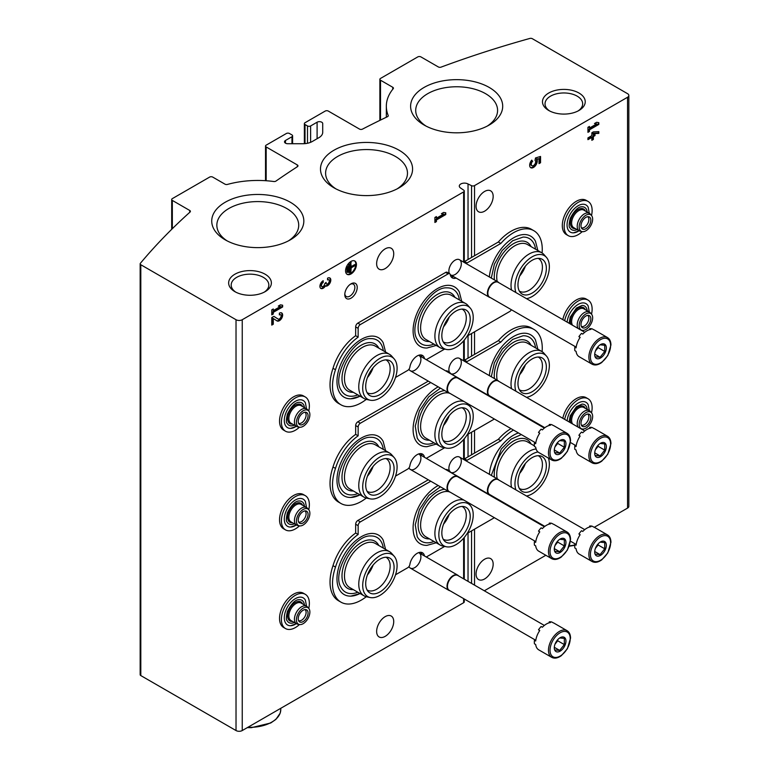 <?xml version="1.0" encoding="UTF-8"?>
<svg xmlns="http://www.w3.org/2000/svg" width="769" height="769" viewBox="0 0 769 769"><rect width="100%" height="100%" fill="white"/><g stroke="black" fill="none" stroke-linecap="round" stroke-linejoin="round"><path stroke-width="1.15" d="M273.754 181.513A2.201 1.269 0 0 0 275.946 181.09A834.942 482.048 0 0 1 297.411 166.69A2.201 1.269 0 0 0 297.968 165.844A2.201 1.269 0 0 0 297.324 164.941L266.17 146.956A2.201 1.269 0 0 1 265.526 146.062A2.201 1.269 0 0 1 266.17 145.158L286.366 133.498A2.201 1.269 0 0 1 289.471 133.498L291.96 134.94A2.201 1.269 0 0 1 292.604 135.834A2.201 1.269 0 0 1 291.96 136.728L285.472 140.477A3.297 1.903 0 0 0 284.501 141.823A3.297 1.903 0 0 0 287.798 143.726L302.967 143.726A13.179 7.613 0 0 0 312.291 141.496L318.866 137.699A13.179 7.613 0 0 0 322.72 132.326L322.72 123.559A3.297 1.903 0 0 0 320.692 121.81A3.297 1.903 0 0 0 317.097 122.213L310.609 125.962A2.201 1.269 0 0 1 307.494 125.962L305.014 124.53A2.201 1.269 0 0 1 304.37 123.636A2.201 1.269 0 0 1 305.014 122.732L325.21 111.072A2.201 1.269 0 0 1 328.315 111.072L359.469 129.067A2.201 1.269 0 0 0 362.497 129.115A834.942 482.048 0 0 1 387.441 116.715A2.201 1.269 0 0 0 388.239 115.744A2.201 1.269 0 0 0 388.182 115.456A70.315 40.594 0 0 1 386.336 106.228A70.315 40.594 0 0 1 393.199 88.733A2.201 1.269 0 0 0 393.42 88.195A2.201 1.269 0 0 0 392.776 87.291L380.52 80.216A2.201 1.269 0 0 1 379.876 79.322A2.201 1.269 0 0 1 380.52 78.428L417.807 56.896A2.201 1.269 0 0 1 420.912 56.896L438.34 66.951A2.201 1.269 0 0 0 441.079 67.124A834.942 482.048 0 0 1 529.822 38.45A2.201 1.269 0 0 1 532.331 38.7L627.552 93.674A4.393 2.538 0 0 1 628.84 95.471A4.393 2.538 0 0 1 627.552 97.259L474.531 185.608A2.201 1.269 0 0 1 471.56 185.685L468.033 183.974A5.114 2.951 0 0 0 462.457 183.339A5.114 2.951 0 0 0 459.304 186.069A5.114 2.951 0 0 0 460.804 188.155L463.765 190.193A2.201 1.269 0 0 1 464.274 191A2.201 1.269 0 0 1 463.63 191.904L242.245 319.721A4.393 2.538 0 0 1 236.025 319.721L140.804 264.738A2.201 1.269 0 0 1 140.16 263.844A2.201 1.269 0 0 1 140.381 263.296A834.942 482.048 0 0 1 190.039 212.061A2.201 1.269 0 0 0 190.395 211.369A2.201 1.269 0 0 0 189.751 210.475L172.333 200.421A2.201 1.269 0 0 1 171.689 199.517A2.201 1.269 0 0 1 172.333 198.623L209.62 177.091A2.201 1.269 0 0 1 212.725 177.091L224.981 184.166A2.201 1.269 0 0 0 227.48 184.416A70.315 40.594 0 0 1 273.754 181.513M594.302 527.294L627.552 508.098A4.393 2.538 0 0 0 628.84 506.3L628.84 95.471M140.16 263.844L140.16 674.673A2.201 1.269 0 0 0 140.804 675.576L236.025 730.55A4.393 2.538 0 0 0 242.245 730.55L463.63 602.733A2.201 1.269 0 0 0 464.274 601.839L464.274 598.993M418.605 453.97A8.786 5.075 -60 0 1 420.556 460.814A8.786 5.075 -60 0 1 414.702 468.984A8.786 5.075 -60 0 1 408.973 467.898M418.605 552.642A8.786 5.075 -60 0 1 420.556 559.486A8.786 5.075 -60 0 1 414.702 567.657A8.786 5.075 -60 0 1 408.973 566.57M418.605 355.297A8.786 5.075 -60 0 1 420.556 362.141A8.786 5.075 -60 0 1 414.702 370.312A8.786 5.075 -60 0 1 408.973 369.226M449.442 372.254A8.786 5.075 -60 0 1 448.885 369.591A8.786 5.075 -60 0 1 455.094 358.825A8.786 5.075 -60 0 1 461.313 362.42A8.786 5.075 -60 0 1 455.094 373.186A8.786 5.075 -60 0 1 450.259 373.301M449.442 470.926A8.786 5.075 -60 0 1 448.885 468.263A8.786 5.075 -60 0 1 455.094 457.497A8.786 5.075 -60 0 1 461.313 461.092A8.786 5.075 -60 0 1 455.094 471.849A8.786 5.075 -60 0 1 450.259 471.974M449.442 273.581A8.786 5.075 -60 0 1 448.885 270.919A8.786 5.075 -60 0 1 455.094 260.162A8.786 5.075 -60 0 1 461.313 263.748A8.786 5.075 -60 0 1 455.094 274.514A8.786 5.075 -60 0 1 450.259 274.629M376.637 263.652A12.083 6.979 120 0 0 379.136 269.188A12.083 6.979 120 0 0 391.219 262.21A12.083 6.979 120 0 0 391.219 248.252A12.083 6.979 120 0 0 379.155 255.212A12.083 6.979 120 0 0 376.637 263.652M376.637 631.436A12.083 6.979 120 0 0 379.136 636.963A12.083 6.979 120 0 0 391.219 629.984A12.083 6.979 120 0 0 391.219 616.036A12.083 6.979 120 0 0 379.155 622.986A12.083 6.979 120 0 0 376.637 631.436M273.283 318.529L277.013 320.904A4.614 2.663 120 0 0 277.071 320.933A4.614 2.663 120 0 0 281.685 318.27A4.614 2.663 120 0 0 281.685 312.945A4.614 2.663 120 0 0 279.378 313.166L279.378 314.925A2.461 1.423 120 0 1 280.608 314.809A2.461 1.423 120 0 1 280.608 317.645A2.461 1.423 120 0 1 278.147 319.068A2.461 1.423 120 0 1 278.118 319.048L273.87 316.347L271.765 317.568L271.765 325.104L273.283 324.22L273.283 318.529L272.668 318.174L272.668 323.864L273.283 324.22M282.636 306.966L282.636 305.206L280.464 304.832L278.291 306.081L280.464 306.456L273.283 310.609L273.283 308.975L271.765 309.849L271.765 314.877L273.283 313.992L273.283 312.358L282.636 306.966L282.021 305.101M323.191 280.695A4.614 2.663 120 0 0 320.173 284.761A4.614 2.663 120 0 0 320.884 288.462A4.614 2.663 120 0 0 325.364 286.02A4.614 2.663 120 0 0 329.911 283.175A4.614 2.663 120 0 0 329.843 277.955A4.614 2.663 120 0 0 327.536 278.186L327.536 279.945A2.461 1.423 120 0 1 328.767 279.82A2.461 1.423 120 0 1 328.411 283.194A2.153 1.24 120 0 1 326.575 283.972A2.153 1.24 120 0 1 326.123 282.992L326.123 282.396L324.605 283.867A2.153 1.24 120 0 1 322.317 286.712A2.461 1.423 120 0 1 321.961 286.597A2.461 1.423 120 0 1 321.586 284.626A2.461 1.423 120 0 1 323.191 282.454L323.191 280.695M345.56 270.832A7.69 4.441 120 0 0 347.155 274.35A7.69 4.441 120 0 0 354.845 269.909A7.69 4.441 120 0 0 354.845 261.027A7.69 4.441 120 0 0 348.924 263.094A7.69 4.441 120 0 0 345.56 270.832M445.77 214.57L445.77 212.811L443.598 212.436L441.425 213.695L443.598 214.07L436.417 218.213L436.417 216.579L434.898 217.464L434.898 222.481L436.417 221.607L436.417 219.972L445.77 214.57L445.155 212.705M351 298.189A8.786 5.075 -60 0 1 344.791 294.604A8.786 5.075 -60 0 1 351 283.838A8.786 5.075 -60 0 1 357.22 287.423A8.786 5.075 -60 0 1 351 298.189M468.033 581.374L468.033 532.917M468.033 456.844L468.033 434.245M468.033 358.181L468.033 335.572M468.033 259.509L468.033 183.974M476.069 574.02A12.083 6.979 120 0 0 478.578 579.557A12.083 6.979 120 0 0 490.66 572.578A12.083 6.979 120 0 0 490.66 558.621A12.083 6.979 120 0 0 490.641 558.621A12.083 6.979 120 0 0 481.336 561.87A12.083 6.979 120 0 0 476.069 574.02M476.069 206.246A12.083 6.979 120 0 0 478.578 211.783A12.083 6.979 120 0 0 490.66 204.804A12.083 6.979 120 0 0 490.66 190.847A12.083 6.979 120 0 0 490.641 190.837A12.083 6.979 120 0 0 481.336 194.096A12.083 6.979 120 0 0 476.069 206.246M531.658 165.489A3.076 1.778 120 0 1 531.321 165.364A3.076 1.778 120 0 1 532.1 160.788L531.764 160.125A5.383 3.105 120 0 0 530.783 167.719A5.383 3.105 120 0 0 535.609 165.47A5.383 3.105 120 0 0 536.983 159.318L539.021 158.722L539.021 163.624L540.549 162.74L540.549 156.463L535.522 157.933L535.013 160.394A3.076 1.778 120 0 0 535.003 160.385M532.715 161.144A3.076 1.778 120 0 0 531.937 165.72A3.076 1.778 120 0 0 535.013 163.941A3.076 1.778 120 0 0 535.013 160.394M598.811 133.393L598.811 131.634L593.37 131.883L591.851 132.768L591.851 135.652L587.939 137.911L587.939 139.67L591.851 137.411L591.851 140.304L593.37 139.42L593.37 136.536L595.004 135.594L595.004 133.835L593.37 134.777L593.37 133.643L598.811 133.393L598.186 131.662M598.811 124.424L598.811 122.665L596.638 122.29L594.456 123.54L596.638 123.924L589.458 128.067L589.458 126.433L587.939 127.308L587.939 132.335L589.458 131.451L589.458 129.826L598.811 124.424L598.186 122.559M484.326 590.784L545.836 555.276M548.739 110.476A21.378 12.342 0 0 0 578.97 110.476A21.378 12.342 0 0 0 578.97 93.02A21.378 12.342 0 0 0 548.739 93.02A21.378 12.342 0 0 0 548.739 110.476L548.739 110.476M234.901 291.662A21.378 12.342 0 0 0 265.122 291.662A21.378 12.342 0 0 0 265.122 274.216A21.378 12.342 0 0 0 234.901 274.216A21.378 12.342 0 0 0 234.901 291.662L234.901 291.662M333.977 187.819A46.044 26.579 0 0 0 399.092 187.819A46.044 26.579 0 0 0 399.092 150.224A46.044 26.579 0 0 0 333.977 150.224A46.044 26.579 0 0 0 333.977 187.819L333.977 187.819M424.094 125.03A46.044 26.579 0 0 0 489.209 125.03A46.044 26.579 0 0 0 489.209 87.435A46.044 26.579 0 0 0 424.094 87.435A46.044 26.579 0 0 0 424.094 125.03L424.094 125.03M225.221 239.841A46.044 26.579 0 0 0 290.336 239.841A46.044 26.579 0 0 0 290.336 202.247A46.044 26.579 0 0 0 225.221 202.247A46.044 26.579 0 0 0 225.221 239.841L225.221 239.841M288.423 240.889A40.94 23.637 0 0 0 298.718 225.221A40.94 23.637 0 0 0 257.778 201.584A40.94 23.637 0 0 0 216.848 225.221A40.94 23.637 0 0 0 227.134 240.889M487.296 126.068A40.94 23.637 0 0 0 497.581 110.4A40.94 23.637 0 0 0 456.651 86.762A40.94 23.637 0 0 0 415.712 110.4A40.94 23.637 0 0 0 426.007 126.068M397.179 188.857A40.94 23.637 0 0 0 407.474 173.188A40.94 23.637 0 0 0 366.534 149.561A40.94 23.637 0 0 0 325.604 173.188A40.94 23.637 0 0 0 335.89 188.857M264.171 292.191A18.821 10.862 0 0 0 268.833 285.03A18.821 10.862 0 0 0 250.012 274.158A18.821 10.862 0 0 0 231.19 285.03A18.821 10.862 0 0 0 235.862 292.191M578.009 110.996A18.821 10.862 0 0 0 582.671 103.834A18.821 10.862 0 0 0 563.85 92.962A18.821 10.862 0 0 0 545.029 103.834A18.821 10.862 0 0 0 549.7 110.996M350.385 284.232A7.123 4.114 -60 0 1 353.384 284.165A7.123 4.114 -60 0 1 354.48 289.875A7.123 4.114 -60 0 1 349.828 296.152A7.123 4.114 -60 0 1 346.261 296.507A7.123 4.114 -60 0 1 344.82 293.873M594.793 123.348L596.638 123.924M588.833 126.789L589.458 128.067M587.939 131.614L589.458 131.451M588.833 131.095L588.833 129.461L589.458 129.826M588.833 129.461L598.186 124.069M587.939 138.958L591.226 137.055L591.851 137.411M591.851 139.583L593.37 139.42M592.755 139.064L592.755 136.171L593.37 136.536M592.755 136.171L594.379 135.229L595.004 135.594M594.379 135.229L594.379 134.191M593.37 133.643L592.755 133.287L593.37 134.777M592.755 133.287L598.186 133.037M539.021 162.903L539.925 162.384L539.925 156.645M539.925 162.384L540.549 162.74M532.1 160.788L531.629 160.288M530.495 167.507A5.383 3.105 120 0 0 535.166 164.864A5.383 3.105 120 0 0 536.358 158.962L536.983 159.318M536.358 158.962L539.021 158.722M441.762 213.503L443.598 214.07M435.802 216.945L436.417 218.213M434.898 221.77L436.417 221.607M435.802 221.241L435.802 219.617L436.417 219.972M435.802 219.617L445.155 214.215M347.521 272.466L347.953 266.689L347.521 272.466L346.896 272.101L346.896 266.583L347.521 266.939M346.896 266.583L347.953 266.689M349.261 272.716L349.693 264.43L349.261 272.716L348.636 272.361L348.636 264.315L349.261 264.68M348.636 264.315L349.693 264.43M355.355 265.43L351.222 267.314L350.779 262.796L350.779 272.841L351.222 267.814L355.355 265.43M351.222 266.593L354.73 264.574L355.355 264.93M351.222 262.546L350.164 262.431L350.164 272.486L350.779 272.841M350.164 262.431L350.779 262.796M346.857 274.149A7.69 4.441 120 0 0 354.221 269.554A7.69 4.441 120 0 0 354.519 260.874M320.596 288.25A4.614 2.663 120 0 0 324.739 285.664L325.364 286.02M324.739 285.664A4.614 2.663 120 0 0 329.132 283.088A4.614 2.663 120 0 0 329.517 277.811M328.421 279.714A2.461 1.423 120 0 0 328.152 279.464A2.461 1.423 120 0 0 327.536 279.358M325.508 282.752A2.153 1.24 120 0 0 325.95 283.617A2.153 1.24 120 0 0 326.306 283.713M321.692 286.347A2.461 1.423 120 0 1 321.336 286.241A2.461 1.423 120 0 1 320.961 284.27A2.461 1.423 120 0 1 322.567 282.098L323.191 282.454M322.567 282.098L322.567 281.127M278.628 305.889L280.464 306.456M272.668 309.33L273.283 310.609M271.765 314.156L273.283 313.992M272.668 313.637L272.668 312.003L273.283 312.358M272.668 312.003L282.021 306.6M276.667 320.683A4.614 2.663 120 0 0 281.012 318.001A4.614 2.663 120 0 0 281.348 312.8M273.841 316.367L277.494 318.693A2.461 1.423 120 0 0 277.522 318.712A2.461 1.423 120 0 0 277.551 318.731M280.252 314.694A2.461 1.423 120 0 0 279.983 314.444A2.461 1.423 120 0 0 279.378 314.338M271.765 324.383L272.668 323.864M360.027 396.16A34.345 19.831 -60 0 1 350.837 398.784A34.345 19.831 -60 0 1 344.079 357.527A34.345 19.831 -60 0 1 383.193 342.743L385.586 352.058M358.152 328.334L358.152 337.139L355.663 335.707L355.663 326.892A3.076 1.778 120 0 1 357.835 323.124L445.645 272.428A3.076 1.778 120 0 1 447.183 272.284L449.673 273.716A3.076 1.778 120 0 0 448.135 273.87L360.325 324.566A3.076 1.778 120 0 0 358.152 328.334L355.663 326.892M366.265 399.38A40.651 23.464 120 0 1 340.927 404.792A40.651 23.464 120 0 1 335.495 369.745A39.546 22.83 -60 0 1 358.152 337.139M395.535 377.435L407.733 370.389A3.076 1.778 120 0 0 409.867 367.13A10.545 6.085 120 0 1 415.02 357.585A10.545 6.085 120 0 1 422.46 355.432A10.545 6.085 120 0 1 424.498 358.642M426.257 359.652A3.076 1.778 120 0 0 426.641 359.469L444.645 349.078M467.216 336.043L509.789 311.464A3.076 1.778 120 0 0 511.385 309.724M542.087 252.972A40.651 23.464 120 0 0 533.84 230.7A40.651 23.464 120 0 0 500.83 243.446L467.033 262.95A3.076 1.778 120 0 0 466.216 263.604M449.673 273.716A3.076 1.778 120 0 1 450.269 274.658A10.545 6.085 120 0 0 452.307 277.907A10.545 6.085 120 0 0 456.104 278.061M537.848 250.521L535.455 241.206A34.345 19.831 120 0 0 513.509 237.852A34.345 19.831 120 0 0 489.353 276.965M461.717 301.285L459.324 291.97A34.345 19.831 120 0 0 437.388 288.625A34.345 19.831 120 0 0 413.693 324.182A34.345 19.831 120 0 0 426.968 348.021L436.234 345.435M422.008 357.21A10.545 6.085 120 0 0 421.066 354.98M335.495 369.745L333.006 368.313A40.651 23.464 120 0 0 338.447 403.36L340.927 404.792M451.211 276.927A10.545 6.085 120 0 0 453.614 276.629M500.83 243.446L498.341 242.004L464.543 261.518A3.076 1.778 120 0 0 463.736 262.171M533.84 230.7L531.35 229.258A40.651 23.464 120 0 0 498.341 242.004M333.006 368.313A39.546 22.83 -60 0 1 355.663 335.707M433.956 344.118A31.567 18.225 -60 0 1 417.221 339.369C407.483 325.229 429.842 286.501 446.962 287.856A31.567 18.225 -60 0 1 459.439 299.977M429.458 341.523A27.242 15.726 -60 0 1 423.757 308.802A27.242 15.726 -60 0 1 454.94 297.372M449.231 316.972A18.898 10.91 -60 0 1 443.569 326.777M462.073 309.119A18.898 10.91 -60 0 1 462.371 309.273A18.898 10.91 -60 0 1 465.264 324.412A18.898 10.91 -60 0 1 452.922 341.071A18.898 10.91 -60 0 1 443.473 342.003A18.898 10.91 -60 0 1 443.184 341.83M446.395 349.434L442.819 348.703A25.492 14.717 -60 0 1 440.176 347.713L425.882 339.456A25.492 14.717 -60 0 1 425.882 310.032A25.492 14.717 -60 0 1 451.374 295.315L465.668 303.563A25.492 14.717 -60 0 1 467.85 305.36L470.263 308.09A24.31 14.034 -60 0 1 471.214 327.978A24.31 14.034 -60 0 1 456.027 347.28A24.31 14.034 -60 0 1 446.395 349.434A24.31 14.034 -60 0 1 443.876 320.413A24.31 14.034 -60 0 1 470.263 308.09M440.176 347.713A25.492 14.717 -60 0 1 440.176 318.279A25.492 14.717 -60 0 1 465.668 303.563M456.027 343.82A20.071 11.593 -60 0 1 444.271 343.407A20.071 11.593 -60 0 1 445.991 321.634A20.071 11.593 -60 0 1 463.986 309.263A20.071 11.593 -60 0 1 469.599 324.403A20.071 11.593 -60 0 1 456.027 343.82M538.204 258.346A18.898 10.91 -60 0 1 538.502 258.509A18.898 10.91 -60 0 1 541.395 273.649A18.898 10.91 -60 0 1 529.053 290.298A18.898 10.91 -60 0 1 519.604 291.23A18.898 10.91 -60 0 1 519.315 291.057M532.158 293.056A20.071 11.593 -60 0 1 520.402 292.633A20.071 11.593 -60 0 1 522.122 270.871A20.071 11.593 -60 0 1 540.107 258.499A20.071 11.593 -60 0 1 545.73 273.629A20.071 11.593 -60 0 1 532.158 293.056M515.922 292.556A24.31 14.034 -60 0 1 524.458 263.363A24.31 14.034 -60 0 1 546.394 257.317A24.31 14.034 -60 0 1 547.345 277.205A24.31 14.034 -60 0 1 532.158 296.517A24.31 14.034 -60 0 1 526.515 298.67M511.577 290.048A25.492 14.717 -60 0 1 520.152 261.902A25.492 14.717 -60 0 1 541.799 252.799A25.492 14.717 -60 0 1 543.981 254.587L546.394 257.317M497.207 281.502A25.492 14.717 -60 0 1 505.992 253.491A25.492 14.717 -60 0 1 527.505 244.542L541.799 252.799M494.419 279.887A27.242 15.726 -60 0 1 508.213 247.58A27.242 15.726 -60 0 1 531.071 246.609M525.362 266.199A18.898 10.91 -60 0 1 519.7 276.004M491.295 278.09L494.4 264.132L502.167 250.55L512.673 240.745L523.093 237.083A31.567 18.225 -60 0 1 535.57 249.204M385.942 359.882A18.898 10.91 -60 0 1 386.24 360.046A18.898 10.91 -60 0 1 389.133 375.185A18.898 10.91 -60 0 1 376.791 391.834A18.898 10.91 -60 0 1 367.342 392.776A18.898 10.91 -60 0 1 367.053 392.594M379.896 394.593A20.071 11.593 -60 0 1 368.14 394.18A20.071 11.593 -60 0 1 369.86 372.407A20.071 11.593 -60 0 1 387.855 360.036A20.071 11.593 -60 0 1 393.468 375.176A20.071 11.593 -60 0 1 379.896 394.593M379.896 398.054A24.31 14.034 -60 0 1 370.264 400.207A24.31 14.034 -60 0 1 367.745 371.187A24.31 14.034 -60 0 1 394.141 358.863A24.31 14.034 -60 0 1 395.083 378.742A24.31 14.034 -60 0 1 379.896 398.054M370.264 400.207L366.698 399.476A25.492 14.717 -60 0 1 364.045 398.486A25.492 14.717 -60 0 1 364.045 369.053A25.492 14.717 -60 0 1 389.537 354.336A25.492 14.717 -60 0 1 391.719 356.134L394.141 358.863M364.045 398.486L349.751 390.229A25.492 14.717 -60 0 1 349.751 360.796A25.492 14.717 -60 0 1 375.243 346.088L389.537 354.336M353.327 392.296A27.242 15.726 -60 0 1 347.636 359.575A27.242 15.726 -60 0 1 378.809 348.146M357.825 394.891A31.567 18.225 -60 0 1 341.09 390.143C331.352 376.003 353.711 337.274 370.831 338.629A31.567 18.225 -60 0 1 383.308 350.741M373.1 367.745A18.898 10.91 -60 0 1 367.438 377.55M360.027 494.832A34.345 19.831 -60 0 1 350.837 497.456A34.345 19.831 -60 0 1 344.079 456.2A34.345 19.831 -60 0 1 383.193 441.416L385.586 450.73M430.775 382.558L360.325 423.238A3.076 1.778 120 0 0 358.152 426.997L358.152 435.812L355.663 434.379L355.663 425.565A3.076 1.778 120 0 1 357.835 421.797L428.285 381.126M366.265 498.052A40.651 23.464 120 0 1 340.927 503.464A40.651 23.464 120 0 1 335.495 468.417A39.546 22.83 -60 0 1 358.152 435.812M395.535 476.098L407.733 469.061A3.076 1.778 120 0 0 409.867 465.803A10.545 6.085 120 0 1 415.02 456.257A10.545 6.085 120 0 1 422.46 454.104A10.545 6.085 120 0 1 424.498 457.315M426.257 458.324A3.076 1.778 120 0 0 426.641 458.141L444.645 447.75M467.216 434.716L494.38 419.028M511.087 408.887A3.076 1.778 120 0 0 511.385 408.397M542.087 351.644A40.651 23.464 120 0 0 533.84 329.372A40.651 23.464 120 0 0 500.83 342.118L467.033 361.622A3.076 1.778 120 0 0 466.216 362.276M448.365 372.417A3.076 1.778 120 0 1 449.673 372.388A3.076 1.778 120 0 1 450.269 373.33A10.545 6.085 120 0 0 450.307 373.542M537.848 349.193L535.455 339.869A34.345 19.831 120 0 0 513.509 336.524A34.345 19.831 120 0 0 489.353 375.637M438.195 386.845A34.345 19.831 120 0 0 437.388 387.297A34.345 19.831 120 0 0 413.693 422.854A34.345 19.831 120 0 0 426.968 446.693L436.234 444.107M422.008 455.882A10.545 6.085 120 0 0 421.066 453.652M335.495 468.417L333.006 466.985A40.651 23.464 120 0 0 338.447 502.032L340.927 503.464M449.673 372.388L447.183 370.946A3.076 1.778 120 0 0 445.876 370.985M500.83 342.118L498.341 340.677L464.543 360.19A3.076 1.778 120 0 0 463.736 360.844M533.84 329.372L531.35 327.93A40.651 23.464 120 0 0 498.341 340.677M333.006 466.985A39.546 22.83 -60 0 1 355.663 434.379M433.956 442.79A31.567 18.225 -60 0 1 417.221 438.042L415.241 426.113L419.432 410.848L428.727 396.833L440.397 388.124M429.458 440.195A27.242 15.726 -60 0 1 419.672 416.817A27.242 15.726 -60 0 1 444.607 390.546M449.231 415.644A18.898 10.91 -60 0 1 443.569 425.449M462.073 407.781A18.898 10.91 -60 0 1 462.371 407.945A18.898 10.91 -60 0 1 465.264 423.085A18.898 10.91 -60 0 1 452.922 439.743A18.898 10.91 -60 0 1 443.473 440.675A18.898 10.91 -60 0 1 443.184 440.502M446.395 448.106A24.31 14.034 -60 0 1 443.876 419.086A24.31 14.034 -60 0 1 470.263 406.763A24.31 14.034 -60 0 1 471.214 426.641A24.31 14.034 -60 0 1 456.027 445.953A24.31 14.034 -60 0 1 446.395 448.106L442.819 447.375A25.492 14.717 -60 0 1 440.176 446.385L425.882 438.128A25.492 14.717 -60 0 1 424.796 410.694A25.492 14.717 -60 0 1 448.904 393.026M440.176 446.385A25.492 14.717 -60 0 1 439.426 418.298A25.492 14.717 -60 0 1 464.034 401.514M467.11 403.292A25.492 14.717 -60 0 1 467.85 404.033L470.263 406.763M456.027 442.492A20.071 11.593 -60 0 1 444.271 442.079A20.071 11.593 -60 0 1 445.991 420.307A20.071 11.593 -60 0 1 463.986 407.935A20.071 11.593 -60 0 1 469.599 423.075A20.071 11.593 -60 0 1 456.027 442.492M538.204 357.018A18.898 10.91 -60 0 1 538.502 357.172A18.898 10.91 -60 0 1 541.395 372.321A18.898 10.91 -60 0 1 529.053 388.97A18.898 10.91 -60 0 1 519.604 389.902A18.898 10.91 -60 0 1 519.315 389.729M532.158 391.729A20.071 11.593 -60 0 1 520.402 391.306A20.071 11.593 -60 0 1 522.122 369.543A20.071 11.593 -60 0 1 540.107 357.172A20.071 11.593 -60 0 1 545.73 372.302A20.071 11.593 -60 0 1 532.158 391.729M515.922 391.229A24.31 14.034 -60 0 1 524.458 362.036A24.31 14.034 -60 0 1 546.394 355.989A24.31 14.034 -60 0 1 547.345 375.878A24.31 14.034 -60 0 1 532.158 395.179A24.31 14.034 -60 0 1 526.515 397.342M511.577 388.72A25.492 14.717 -60 0 1 520.152 360.574A25.492 14.717 -60 0 1 541.799 351.471A25.492 14.717 -60 0 1 543.981 353.259L546.394 355.989M497.207 380.174A25.492 14.717 -60 0 1 505.992 352.164A25.492 14.717 -60 0 1 527.505 343.214L541.799 351.471M494.419 378.559A27.242 15.726 -60 0 1 508.213 346.252A27.242 15.726 -60 0 1 531.071 345.281M525.362 364.871A18.898 10.91 -60 0 1 519.7 374.676M491.295 376.762L494.4 362.805L502.167 349.222L512.673 339.417L523.093 335.755A31.567 18.225 -60 0 1 535.57 347.876M385.942 458.555A18.898 10.91 -60 0 1 386.24 458.718A18.898 10.91 -60 0 1 389.133 473.858A18.898 10.91 -60 0 1 376.791 490.507A18.898 10.91 -60 0 1 367.342 491.449A18.898 10.91 -60 0 1 367.053 491.266M379.896 493.265A20.071 11.593 -60 0 1 368.14 492.842A20.071 11.593 -60 0 1 369.86 471.08A20.071 11.593 -60 0 1 387.855 458.709A20.071 11.593 -60 0 1 393.468 473.839A20.071 11.593 -60 0 1 379.896 493.265M379.896 496.726A24.31 14.034 -60 0 1 370.264 498.879A24.31 14.034 -60 0 1 367.745 469.859A24.31 14.034 -60 0 1 394.141 457.536A24.31 14.034 -60 0 1 395.083 477.414A24.31 14.034 -60 0 1 379.896 496.726M370.264 498.879L366.698 498.149A25.492 14.717 -60 0 1 364.045 497.159A25.492 14.717 -60 0 1 364.045 467.725A25.492 14.717 -60 0 1 389.537 453.008A25.492 14.717 -60 0 1 391.719 454.806L394.141 457.536M364.045 497.159L349.751 488.901A25.492 14.717 -60 0 1 349.751 459.468A25.492 14.717 -60 0 1 375.243 444.761L389.537 453.008M353.327 490.968A27.242 15.726 -60 0 1 347.636 458.247A27.242 15.726 -60 0 1 378.809 446.818M357.825 493.563A31.567 18.225 -60 0 1 341.09 488.815C331.352 474.675 353.711 435.946 370.831 437.301A31.567 18.225 -60 0 1 383.308 449.413M373.1 466.418A18.898 10.91 -60 0 1 367.438 476.213M360.027 593.505A34.345 19.831 -60 0 1 350.837 596.129A34.345 19.831 -60 0 1 344.079 554.872A34.345 19.831 -60 0 1 383.193 540.088L385.586 549.402M430.775 481.231L360.325 521.901A3.076 1.778 120 0 0 358.152 525.669L358.152 534.484L355.663 533.052L355.663 524.237A3.076 1.778 120 0 1 357.835 520.469L428.285 479.798M366.265 596.725A40.651 23.464 120 0 1 340.927 602.137A40.651 23.464 120 0 1 335.495 567.089A39.546 22.83 -60 0 1 358.152 534.484M395.535 574.77L407.733 567.724A3.076 1.778 120 0 0 409.867 564.475A10.545 6.085 120 0 1 415.02 554.93A10.545 6.085 120 0 1 422.46 552.776A10.545 6.085 120 0 1 424.498 555.987M426.257 556.996A3.076 1.778 120 0 0 426.641 556.814L444.645 546.423M467.216 533.388L494.38 517.7M511.087 507.559A3.076 1.778 120 0 0 511.385 507.069M513.49 430.063A40.651 23.464 120 0 0 500.83 440.791L467.033 460.295A3.076 1.778 120 0 0 466.216 460.948M448.365 471.089A3.076 1.778 120 0 1 449.673 471.061A3.076 1.778 120 0 1 450.269 472.003A10.545 6.085 120 0 0 450.307 472.214M518.45 432.928A34.345 19.831 120 0 0 513.509 435.196A34.345 19.831 120 0 0 489.353 474.31M438.195 485.518A34.345 19.831 120 0 0 437.388 485.97A34.345 19.831 120 0 0 413.693 521.526A34.345 19.831 120 0 0 426.968 545.365L436.234 542.779M422.008 554.545A10.545 6.085 120 0 0 421.066 552.315M335.495 567.089L333.006 565.657A40.651 23.464 120 0 0 338.447 600.704L340.927 602.137M449.673 471.061L447.183 469.619A3.076 1.778 120 0 0 445.876 469.657M500.83 440.791L498.341 439.349L464.543 458.862A3.076 1.778 120 0 0 463.736 459.516M511.01 428.631A40.651 23.464 120 0 0 498.341 439.349M333.006 565.657A39.546 22.83 -60 0 1 355.663 533.052M433.956 541.463A31.567 18.225 -60 0 1 417.221 536.714L415.241 524.785L419.432 509.52L428.727 495.505L440.397 486.796M429.458 538.867A27.242 15.726 -60 0 1 419.672 515.49A27.242 15.726 -60 0 1 444.607 489.219M449.231 514.317A18.898 10.91 -60 0 1 443.569 524.122M462.073 506.454A18.898 10.91 -60 0 1 462.371 506.617A18.898 10.91 -60 0 1 465.264 521.757A18.898 10.91 -60 0 1 452.922 538.415A18.898 10.91 -60 0 1 443.473 539.348A18.898 10.91 -60 0 1 443.184 539.175M446.395 546.778A24.31 14.034 -60 0 1 443.876 517.758A24.31 14.034 -60 0 1 470.263 505.435A24.31 14.034 -60 0 1 471.214 525.314A24.31 14.034 -60 0 1 456.027 544.625A24.31 14.034 -60 0 1 446.395 546.778L442.819 546.048A25.492 14.717 -60 0 1 440.176 545.058L425.882 536.8A25.492 14.717 -60 0 1 424.796 509.366A25.492 14.717 -60 0 1 448.904 491.699M440.176 545.058A25.492 14.717 -60 0 1 439.426 516.97A25.492 14.717 -60 0 1 464.034 500.186M467.11 501.955A25.492 14.717 -60 0 1 467.85 502.705L470.263 505.435M456.027 541.165A20.071 11.593 -60 0 1 444.271 540.751A20.071 11.593 -60 0 1 445.991 518.979A20.071 11.593 -60 0 1 463.986 506.608A20.071 11.593 -60 0 1 469.599 521.747A20.071 11.593 -60 0 1 456.027 541.165M538.204 455.69A18.898 10.91 -60 0 1 538.502 455.844A18.898 10.91 -60 0 1 541.395 470.993A18.898 10.91 -60 0 1 529.053 487.642A18.898 10.91 -60 0 1 519.604 488.575A18.898 10.91 -60 0 1 519.315 488.402M532.158 490.401A20.071 11.593 -60 0 1 520.402 489.978A20.071 11.593 -60 0 1 522.122 468.215A20.071 11.593 -60 0 1 540.107 455.834A20.071 11.593 -60 0 1 545.73 470.974A20.071 11.593 -60 0 1 532.158 490.401M548.384 458.074A24.31 14.034 -60 0 1 532.158 493.852A24.31 14.034 -60 0 1 526.515 496.015M515.922 489.901A24.31 14.034 -60 0 1 520.075 466.87A24.31 14.034 -60 0 1 537.983 451.97M511.577 487.392A25.492 14.717 -60 0 1 517.326 463.178A25.492 14.717 -60 0 1 536.089 448.99M497.207 478.847A25.492 14.717 -60 0 1 505.992 450.836A25.492 14.717 -60 0 1 527.505 441.887L534.378 445.857M494.419 477.232A27.242 15.726 -60 0 1 508.213 444.924A27.242 15.726 -60 0 1 531.071 443.953M525.362 463.544A18.898 10.91 -60 0 1 519.7 473.348M534.426 442.156A31.567 18.225 -60 0 1 534.695 442.886M385.942 557.227A18.898 10.91 -60 0 1 386.24 557.39A18.898 10.91 -60 0 1 389.133 572.53A18.898 10.91 -60 0 1 376.791 589.179A18.898 10.91 -60 0 1 367.342 590.121A18.898 10.91 -60 0 1 367.053 589.938M379.896 591.938A20.071 11.593 -60 0 1 368.14 591.515A20.071 11.593 -60 0 1 369.86 569.752A20.071 11.593 -60 0 1 387.855 557.381A20.071 11.593 -60 0 1 393.468 572.511A20.071 11.593 -60 0 1 379.896 591.938M379.896 595.398A24.31 14.034 -60 0 1 370.264 597.551A24.31 14.034 -60 0 1 367.745 568.531A24.31 14.034 -60 0 1 394.141 556.208A24.31 14.034 -60 0 1 395.083 576.087A24.31 14.034 -60 0 1 379.896 595.398M370.264 597.551L366.698 596.821A25.492 14.717 -60 0 1 364.045 595.821A25.492 14.717 -60 0 1 364.045 566.397A25.492 14.717 -60 0 1 389.537 551.681A25.492 14.717 -60 0 1 391.719 553.478L394.141 556.208M364.045 595.821L349.751 587.574A25.492 14.717 -60 0 1 349.751 558.14A25.492 14.717 -60 0 1 375.243 543.423L389.537 551.681M353.327 589.631A27.242 15.726 -60 0 1 347.636 556.919A27.242 15.726 -60 0 1 378.809 545.49M357.825 592.236A31.567 18.225 -60 0 1 341.09 587.478C331.352 573.347 353.711 534.618 370.831 535.974A31.567 18.225 -60 0 1 383.308 548.086M373.1 565.09A18.898 10.91 -60 0 1 367.438 574.885M592.053 364.17L579.153 356.72A15.38 8.882 -60 0 1 576.077 351.375L574.837 350.654A15.38 8.882 120 0 1 574.837 347.146L576.077 347.857A15.38 8.882 -60 0 1 580.143 337.38L578.903 336.659A15.38 8.882 120 0 1 581.537 333.381L582.777 334.102A15.38 8.882 -60 0 1 590.919 329.401L589.669 328.69A15.38 8.882 120 0 1 592.303 328.921L593.553 329.641A15.38 8.882 -60 0 1 594.533 330.084L607.433 337.524A15.38 8.882 -60 0 0 592.053 346.406A15.38 8.882 -60 0 0 592.053 364.17C594.87 365.65 598.099 365.083 601.771 362.487L607.789 355.586L610.942 345.012C610.894 341.426 609.721 338.927 607.433 337.524M606.347 347.934A8.238 4.758 -60 0 1 600.522 358.018A8.238 4.758 -60 0 1 594.697 354.653A8.238 4.758 -60 0 1 595.475 350.847A8.238 4.758 -60 0 1 602.031 343.926A8.238 4.758 -60 0 1 606.347 347.934M595.417 356.835L600.08 357.249L604.732 351.452L604.732 345.243L600.08 344.82M597.696 347.04A6.594 3.807 -60 0 1 595.792 350.539L598.128 347.636L598.128 346.54M595.408 351.02L595.792 350.539A6.594 3.807 -60 0 1 595.427 350.972M604.732 351.452L598.128 347.636M600.08 357.249L594.754 354.182M574.837 347.146A5.864 3.384 120 0 0 576.269 346.579M579.951 337.668A5.864 3.384 120 0 0 579.317 336.899M589.448 329.709A5.864 3.384 120 0 0 589.669 328.69M490.314 297.565A8.786 5.075 -60 0 1 489.228 297.19A8.786 5.075 -60 0 1 489.228 287.039A8.786 5.075 -60 0 1 498.024 281.973A8.786 5.075 -60 0 1 498.889 282.723M575.712 346.867L489.613 297.161A8.565 4.95 -60 0 1 489.613 287.26A8.565 4.95 -60 0 1 498.177 282.31L584.748 332.295M592.053 462.832L579.153 455.392A15.38 8.882 -60 0 1 576.077 450.048L574.837 449.327A15.38 8.882 120 0 1 574.837 445.818L576.077 446.529A15.38 8.882 -60 0 1 580.143 436.052L578.903 435.331A15.38 8.882 120 0 1 581.537 432.053L582.777 432.774A15.38 8.882 -60 0 1 590.919 428.073L589.669 427.362A15.38 8.882 120 0 1 592.303 427.593L593.553 428.314A15.38 8.882 -60 0 1 594.533 428.756L607.433 436.196A15.38 8.882 -60 0 0 592.053 445.078A15.38 8.882 -60 0 0 592.053 462.832C594.87 464.313 598.099 463.755 601.771 461.16L607.789 454.258L610.942 443.684C610.894 440.099 609.721 437.599 607.433 436.196M606.347 446.597A8.238 4.758 -60 0 1 600.522 456.69A8.238 4.758 -60 0 1 594.697 453.326A8.238 4.758 -60 0 1 595.475 449.509A8.238 4.758 -60 0 1 602.031 442.598A8.238 4.758 -60 0 1 606.347 446.597M595.417 455.508L600.08 455.921L604.732 450.125L604.732 443.905L600.08 443.492M597.696 445.712A6.594 3.807 -60 0 1 595.792 449.211L598.128 446.308L598.128 445.213M595.408 449.692L595.792 449.211A6.594 3.807 -60 0 1 595.427 449.644M604.732 450.125L598.128 446.308M600.08 455.921L594.754 452.845M574.837 445.818A5.864 3.384 120 0 0 576.269 445.241M579.951 436.34A5.864 3.384 120 0 0 579.317 435.571M589.448 428.381A5.864 3.384 120 0 0 589.669 427.362M490.314 396.237A8.786 5.075 -60 0 1 489.228 395.862A8.786 5.075 -60 0 1 489.228 385.711A8.786 5.075 -60 0 1 498.024 380.636A8.786 5.075 -60 0 1 498.889 381.395M544.837 427.708L489.613 395.824A8.565 4.95 -60 0 1 489.613 385.932A8.565 4.95 -60 0 1 498.177 380.982L584.748 430.967M592.053 561.505L579.153 554.064A15.38 8.882 -60 0 1 576.077 548.72L574.837 547.999A15.38 8.882 120 0 1 574.837 544.49L576.077 545.202A15.38 8.882 -60 0 1 580.143 534.724L578.903 534.003A15.38 8.882 120 0 1 581.537 530.725L582.777 531.446A15.38 8.882 -60 0 1 590.919 526.746L589.669 526.034A15.38 8.882 120 0 1 592.303 526.265L593.553 526.986A15.38 8.882 -60 0 1 594.533 527.419L607.433 534.868A15.38 8.882 -60 0 0 592.053 543.75A15.38 8.882 -60 0 0 592.053 561.505C594.87 562.985 598.099 562.427 601.771 559.832L607.789 552.93L610.942 542.356C610.894 538.761 609.721 536.272 607.433 534.868M606.347 545.269A8.238 4.758 -60 0 1 600.522 555.362A8.238 4.758 -60 0 1 594.697 551.998A8.238 4.758 -60 0 1 595.475 548.182A8.238 4.758 -60 0 1 602.031 541.27A8.238 4.758 -60 0 1 606.347 545.269M595.417 554.18L600.08 554.593L604.732 548.797L604.732 542.578L600.08 542.164M597.696 544.385A6.594 3.807 -60 0 1 595.792 547.884L598.128 544.981L598.128 543.885M595.408 548.364L595.792 547.884A6.594 3.807 -60 0 1 595.427 548.316M604.732 548.797L598.128 544.981M600.08 554.593L594.754 551.517M574.837 544.49A5.864 3.384 120 0 0 576.269 543.914M579.951 535.013A5.864 3.384 120 0 0 579.317 534.244M589.448 527.053A5.864 3.384 120 0 0 589.669 526.034M490.314 494.909A8.786 5.075 -60 0 1 489.228 494.534A8.786 5.075 -60 0 1 489.228 484.383A8.786 5.075 -60 0 1 498.024 479.308A8.786 5.075 -60 0 1 498.889 480.067M544.837 526.381L489.613 494.496A8.565 4.95 -60 0 1 489.613 484.605A8.565 4.95 -60 0 1 498.177 479.654L584.748 529.639M551.661 459.968L538.761 452.518A15.38 8.882 -60 0 1 535.685 447.173L534.436 446.453A15.38 8.882 120 0 1 534.436 442.944L535.685 443.665A15.38 8.882 -60 0 1 539.751 433.178L538.511 432.457A15.38 8.882 120 0 1 541.145 429.189L542.385 429.9A15.38 8.882 -60 0 1 550.517 425.209L549.277 424.488A15.38 8.882 120 0 1 551.911 424.719L553.151 425.44A15.38 8.882 -60 0 1 554.141 425.882L567.041 433.322A15.38 8.882 -60 0 0 551.661 442.204A15.38 8.882 -60 0 0 551.661 459.968C554.468 461.448 557.708 460.891 561.37 458.286L567.397 451.393L570.54 440.82C570.492 437.225 569.329 434.725 567.041 433.322M565.946 443.732A8.238 4.758 -60 0 1 560.12 453.825A8.238 4.758 -60 0 1 554.295 450.461A8.238 4.758 -60 0 1 555.074 446.645A8.238 4.758 -60 0 1 561.63 439.724A8.238 4.758 -60 0 1 565.946 443.732M555.016 452.633L559.678 453.056L564.34 447.25L564.34 441.041L559.678 440.627M557.304 442.838A6.594 3.807 -60 0 1 555.401 446.337L557.727 443.434L557.727 442.338M555.007 446.827L555.401 446.337A6.594 3.807 -60 0 1 555.026 446.779M564.34 447.25L557.727 443.434M559.678 453.056L554.353 449.98M534.436 442.944A5.864 3.384 120 0 0 535.878 442.377M539.559 433.476A5.864 3.384 120 0 0 538.915 432.697M549.047 425.507A5.864 3.384 120 0 0 549.277 424.488M449.923 393.363A8.786 5.075 -60 0 1 448.836 392.988A8.786 5.075 -60 0 1 448.836 382.847A8.786 5.075 -60 0 1 457.622 377.771A8.786 5.075 -60 0 1 458.497 378.521M535.32 442.665L449.221 392.959A8.565 4.95 -60 0 1 449.221 383.058A8.565 4.95 -60 0 1 457.786 378.117L544.346 428.093M551.661 558.64L538.761 551.19A15.38 8.882 -60 0 1 535.685 545.846L534.436 545.125A15.38 8.882 120 0 1 534.436 541.616L535.685 542.337A15.38 8.882 -60 0 1 539.751 531.85L538.511 531.129A15.38 8.882 120 0 1 541.145 527.851L542.385 528.572A15.38 8.882 -60 0 1 550.517 523.881L549.277 523.16A15.38 8.882 120 0 1 551.911 523.391L553.151 524.112A15.38 8.882 -60 0 1 554.141 524.554L567.041 531.994A15.38 8.882 -60 0 0 551.661 540.876A15.38 8.882 -60 0 0 551.661 558.64C554.468 560.12 557.708 559.563 561.37 556.958L567.397 550.056L570.54 539.482C570.492 535.897 569.329 533.398 567.041 531.994M565.946 542.405A8.238 4.758 -60 0 1 560.12 552.498A8.238 4.758 -60 0 1 554.295 549.133A8.238 4.758 -60 0 1 555.074 545.317A8.238 4.758 -60 0 1 561.63 538.396A8.238 4.758 -60 0 1 565.946 542.405M555.016 551.306L559.678 551.719L564.34 545.923L564.34 539.713L559.678 539.29M557.304 541.511A6.594 3.807 -60 0 1 555.401 545.01L557.727 542.107L557.727 541.011M555.007 545.5L555.401 545.01A6.594 3.807 -60 0 1 555.026 545.452M564.34 545.923L557.727 542.107M559.678 551.719L554.353 548.653M534.436 541.616A5.864 3.384 120 0 0 535.878 541.049M539.559 532.138A5.864 3.384 120 0 0 538.915 531.369M549.047 524.179A5.864 3.384 120 0 0 549.277 523.16M449.923 492.035A8.786 5.075 -60 0 1 448.836 491.66A8.786 5.075 -60 0 1 448.836 481.519A8.786 5.075 -60 0 1 457.622 476.444A8.786 5.075 -60 0 1 458.497 477.193M535.32 541.338L449.221 491.631A8.565 4.95 -60 0 1 449.221 481.73A8.565 4.95 -60 0 1 457.786 476.79L544.346 526.765M551.661 657.312L538.761 649.863A15.38 8.882 -60 0 1 535.685 644.518L534.436 643.797A15.38 8.882 120 0 1 534.436 640.289L535.685 641A15.38 8.882 -60 0 1 539.751 630.522L538.511 629.801A15.38 8.882 120 0 1 541.145 626.524L542.385 627.244A15.38 8.882 -60 0 1 550.517 622.544L549.277 621.833A15.38 8.882 120 0 1 551.911 622.063L553.151 622.784A15.38 8.882 -60 0 1 554.141 623.226L567.041 630.667A15.38 8.882 -60 0 0 551.661 639.548A15.38 8.882 -60 0 0 551.661 657.312C554.468 658.793 557.708 658.226 561.37 655.63L567.397 648.728L570.54 638.155C570.492 634.569 569.329 632.07 567.041 630.667M565.946 641.077A8.238 4.758 -60 0 1 560.12 651.16A8.238 4.758 -60 0 1 554.295 647.796A8.238 4.758 -60 0 1 555.074 643.989A8.238 4.758 -60 0 1 561.63 637.068A8.238 4.758 -60 0 1 565.946 641.077M555.016 649.978L559.678 650.391L564.34 644.595L564.34 638.385L559.678 637.962M557.304 640.183A6.594 3.807 -60 0 1 555.401 643.682L557.727 640.779L557.727 639.683M555.007 644.162L555.401 643.682A6.594 3.807 -60 0 1 555.026 644.114M564.34 644.595L557.727 640.779M559.678 650.391L554.353 647.325M534.436 640.289A5.864 3.384 120 0 0 535.878 639.721M539.559 630.811A5.864 3.384 120 0 0 538.915 630.042M549.047 622.852A5.864 3.384 120 0 0 549.277 621.833M449.923 590.707A8.786 5.075 -60 0 1 448.836 590.332A8.786 5.075 -60 0 1 448.836 580.182A8.786 5.075 -60 0 1 457.622 575.116A8.786 5.075 -60 0 1 458.497 575.866M535.32 640.01L449.221 590.304A8.565 4.95 -60 0 1 449.221 580.403A8.565 4.95 -60 0 1 457.786 575.462L544.346 625.437M304.918 412.242A6.373 3.682 -60 0 1 305.716 417.394A6.373 3.682 -60 0 1 301.592 422.873A6.373 3.682 -60 0 1 298.555 423.267M303.149 424.257A6.959 4.018 -60 0 1 299.074 424.103A6.959 4.018 -60 0 1 299.67 416.558A6.959 4.018 -60 0 1 305.908 412.271A6.959 4.018 -60 0 1 307.85 417.519A6.959 4.018 -60 0 1 303.149 424.257M299.439 427.199A19.773 11.42 -60 0 1 295.383 430.227A19.773 11.42 -60 0 1 285.491 431.207L283.626 430.131A19.773 11.42 -60 0 1 283.626 407.301A19.773 11.42 -60 0 1 303.399 395.881L305.264 396.958A19.773 11.42 -60 0 1 308.763 411.04M285.491 431.207A19.773 11.42 -60 0 1 285.491 408.377A19.773 11.42 -60 0 1 305.264 396.958M295.383 426.882A15.668 9.045 -60 0 1 290.624 428.391A15.668 9.045 -60 0 1 287.548 409.56A15.668 9.045 -60 0 1 305.389 402.812L306.523 408.848M294.325 425.151A12.89 7.44 -60 0 1 287.145 423.354C286.049 422.758 286.135 419.672 287.414 414.107C291.509 406.07 295.469 402.139 299.295 402.322A12.89 7.44 -60 0 1 304.437 407.637M292.48 424.084A10.987 6.344 -60 0 1 289.884 410.915A10.987 6.344 -60 0 1 302.582 406.57M299.381 427.18L297.593 426.824A10.103 5.835 -60 0 1 296.536 426.43L290.951 423.2A10.103 5.835 -60 0 1 290.951 411.521A10.103 5.835 -60 0 1 301.054 405.686L306.648 408.916A10.103 5.835 -60 0 1 307.513 409.627L308.725 410.992A9.516 5.498 -60 0 1 309.09 418.778A9.516 5.498 -60 0 1 303.149 426.343A9.516 5.498 -60 0 1 299.381 427.18A9.516 5.498 -60 0 1 298.391 415.818A9.516 5.498 -60 0 1 308.725 410.992M296.536 426.43A10.103 5.835 -60 0 1 296.536 414.751A10.103 5.835 -60 0 1 306.648 408.916M304.918 510.914A6.373 3.682 -60 0 1 305.716 516.066A6.373 3.682 -60 0 1 301.592 521.545A6.373 3.682 -60 0 1 298.555 521.94M303.149 522.92A6.959 4.018 -60 0 1 299.074 522.776A6.959 4.018 -60 0 1 299.67 515.23A6.959 4.018 -60 0 1 305.908 510.943A6.959 4.018 -60 0 1 307.85 516.191A6.959 4.018 -60 0 1 303.149 522.92M299.439 525.871A19.773 11.42 -60 0 1 295.383 528.899A19.773 11.42 -60 0 1 285.491 529.879L283.626 528.803A19.773 11.42 -60 0 1 283.626 505.973A19.773 11.42 -60 0 1 303.399 494.554L305.264 495.63A19.773 11.42 -60 0 1 308.763 509.712M285.491 529.879A19.773 11.42 -60 0 1 285.491 507.05A19.773 11.42 -60 0 1 305.264 495.63M295.383 525.554A15.668 9.045 -60 0 1 290.624 527.063A15.668 9.045 -60 0 1 287.548 508.232A15.668 9.045 -60 0 1 305.389 501.484L306.523 507.521M294.325 523.824A12.89 7.44 -60 0 1 287.145 522.026C286.049 521.43 286.135 518.344 287.414 512.779C291.509 504.733 295.469 500.811 299.295 500.984A12.89 7.44 -60 0 1 304.437 506.31M292.48 522.747A10.987 6.344 -60 0 1 289.884 509.587A10.987 6.344 -60 0 1 302.582 505.243M299.381 525.852L297.593 525.487A10.103 5.835 -60 0 1 296.536 525.092L290.951 521.872A10.103 5.835 -60 0 1 290.951 510.193A10.103 5.835 -60 0 1 301.054 504.358L306.648 507.588A10.103 5.835 -60 0 1 307.513 508.299L308.725 509.664A9.516 5.498 -60 0 1 309.09 517.45A9.516 5.498 -60 0 1 303.149 525.016A9.516 5.498 -60 0 1 299.381 525.852A9.516 5.498 -60 0 1 298.391 514.49A9.516 5.498 -60 0 1 308.725 509.664M296.536 525.092A10.103 5.835 -60 0 1 296.536 513.423A10.103 5.835 -60 0 1 306.648 507.588M304.918 609.586A6.373 3.682 -60 0 1 305.716 614.739A6.373 3.682 -60 0 1 301.592 620.218A6.373 3.682 -60 0 1 298.555 620.612M303.149 621.592A6.959 4.018 -60 0 1 299.074 621.448A6.959 4.018 -60 0 1 299.67 613.902A6.959 4.018 -60 0 1 305.908 609.615A6.959 4.018 -60 0 1 307.85 614.864A6.959 4.018 -60 0 1 303.149 621.592M299.439 624.534A19.773 11.42 -60 0 1 295.383 627.571A19.773 11.42 -60 0 1 285.491 628.552L283.626 627.475A19.773 11.42 -60 0 1 283.626 604.645A19.773 11.42 -60 0 1 303.399 593.226L305.264 594.302A19.773 11.42 -60 0 1 308.763 608.385M285.491 628.552A19.773 11.42 -60 0 1 285.491 605.722A19.773 11.42 -60 0 1 305.264 594.302M295.383 624.226A15.668 9.045 -60 0 1 290.624 625.726A15.668 9.045 -60 0 1 287.548 606.904A15.668 9.045 -60 0 1 305.389 600.156L306.523 606.193M294.325 622.486A12.89 7.44 -60 0 1 287.145 620.698C286.049 620.102 286.135 617.017 287.414 611.451C291.509 603.405 295.469 599.484 299.295 599.657A12.89 7.44 -60 0 1 304.437 604.982M292.48 621.419A10.987 6.344 -60 0 1 289.884 608.26A10.987 6.344 -60 0 1 302.582 603.915M299.381 624.524L297.593 624.159A10.103 5.835 -60 0 1 296.536 623.765L290.951 620.535A10.103 5.835 -60 0 1 290.951 608.865A10.103 5.835 -60 0 1 301.054 603.031L306.648 606.26A10.103 5.835 -60 0 1 307.513 606.972L308.725 608.337A9.516 5.498 -60 0 1 309.09 616.123A9.516 5.498 -60 0 1 303.149 623.688A9.516 5.498 -60 0 1 299.381 624.524A9.516 5.498 -60 0 1 298.391 613.162A9.516 5.498 -60 0 1 308.725 608.337M296.536 623.765A10.103 5.835 -60 0 1 296.536 612.095A10.103 5.835 -60 0 1 306.648 606.26M587.689 216.695A6.373 3.682 -60 0 1 588.487 221.847A6.373 3.682 -60 0 1 584.363 227.326A6.373 3.682 -60 0 1 581.326 227.72M585.911 228.71A6.959 4.018 -60 0 1 581.835 228.556A6.959 4.018 -60 0 1 582.431 221.011A6.959 4.018 -60 0 1 588.669 216.723A6.959 4.018 -60 0 1 590.621 221.972A6.959 4.018 -60 0 1 585.911 228.71M582.2 231.652A19.773 11.42 -60 0 1 578.144 234.68A19.773 11.42 -60 0 1 568.262 235.66L566.397 234.583A19.773 11.42 -60 0 1 566.397 211.754A19.773 11.42 -60 0 1 586.17 200.334L588.035 201.411A19.773 11.42 -60 0 1 591.524 215.493M568.262 235.66A19.773 11.42 -60 0 1 568.262 212.83A19.773 11.42 -60 0 1 588.035 201.411M578.144 231.334A15.668 9.045 -60 0 1 573.395 232.844A15.668 9.045 -60 0 1 570.31 214.013A15.668 9.045 -60 0 1 588.16 207.265L589.294 213.301M577.096 229.604A12.89 7.44 -60 0 1 569.916 227.807C568.82 227.211 568.906 224.135 570.175 218.559C574.28 210.523 578.24 206.592 582.056 206.774A12.89 7.44 -60 0 1 587.199 212.09M575.25 228.537A10.987 6.344 -60 0 1 572.655 215.368A10.987 6.344 -60 0 1 585.353 211.023M582.143 231.632L580.355 231.277A10.103 5.835 -60 0 1 579.307 230.883L573.712 227.653A10.103 5.835 -60 0 1 573.712 215.983A10.103 5.835 -60 0 1 583.825 210.139L589.419 213.369A10.103 5.835 -60 0 1 590.284 214.08L591.486 215.445A9.516 5.498 -60 0 1 591.861 223.231A9.516 5.498 -60 0 1 585.911 230.796A9.516 5.498 -60 0 1 582.143 231.632A9.516 5.498 -60 0 1 581.153 220.27A9.516 5.498 -60 0 1 591.486 215.445M579.307 230.883A10.103 5.835 -60 0 1 579.307 219.203A10.103 5.835 -60 0 1 589.419 213.369M587.689 315.367A6.373 3.682 -60 0 1 588.487 320.519A6.373 3.682 -60 0 1 584.363 325.998A6.373 3.682 -60 0 1 581.326 326.392M585.911 327.373A6.959 4.018 -60 0 1 581.835 327.229A6.959 4.018 -60 0 1 582.431 319.683A6.959 4.018 -60 0 1 588.669 315.396A6.959 4.018 -60 0 1 590.621 320.644A6.959 4.018 -60 0 1 585.911 327.373M562.802 319.625A19.773 11.42 -60 0 1 586.17 299.006L588.035 300.083A19.773 11.42 -60 0 1 591.524 314.165M564.667 320.702A19.773 11.42 -60 0 1 588.035 300.083M567.138 322.124A15.668 9.045 -60 0 1 576.327 305.639A15.668 9.045 -60 0 1 588.16 305.937L589.294 311.974M569.127 323.278L570.175 317.232L576.433 308.042L582.056 305.447A12.89 7.44 -60 0 1 587.199 310.763M570.742 324.21A10.987 6.344 -60 0 1 575.51 310.292A10.987 6.344 -60 0 1 585.353 309.696M572.578 325.268A10.103 5.835 -60 0 1 574.414 313.531A10.103 5.835 -60 0 1 583.825 308.811L589.419 312.041A10.103 5.835 -60 0 1 590.284 312.752L591.486 314.117A9.516 5.498 -60 0 1 591.861 321.903A9.516 5.498 -60 0 1 585.911 329.468A9.516 5.498 -60 0 1 582.143 330.305A9.516 5.498 -60 0 1 581.153 318.943A9.516 5.498 -60 0 1 591.486 314.117M578.173 328.498A10.103 5.835 -60 0 1 580.009 316.761A10.103 5.835 -60 0 1 589.419 312.041M587.689 414.039A6.373 3.682 -60 0 1 588.487 419.192A6.373 3.682 -60 0 1 584.363 424.671A6.373 3.682 -60 0 1 581.326 425.065M585.911 426.045A6.959 4.018 -60 0 1 581.835 425.901A6.959 4.018 -60 0 1 582.431 418.355A6.959 4.018 -60 0 1 588.669 414.068A6.959 4.018 -60 0 1 590.621 419.316A6.959 4.018 -60 0 1 585.911 426.045M562.802 418.298A19.773 11.42 -60 0 1 586.17 397.679L588.035 398.755A19.773 11.42 -60 0 1 591.524 412.838M564.667 419.374A19.773 11.42 -60 0 1 588.035 398.755M567.138 420.797A15.668 9.045 -60 0 1 576.327 404.311A15.668 9.045 -60 0 1 588.16 404.609L589.294 410.646M569.127 421.95L570.175 415.904L576.433 406.714L582.056 404.11A12.89 7.44 -60 0 1 587.199 409.435M570.742 422.883A10.987 6.344 -60 0 1 575.51 408.964A10.987 6.344 -60 0 1 585.353 408.368M572.578 423.94A10.103 5.835 -60 0 1 574.414 412.203A10.103 5.835 -60 0 1 583.825 407.483L589.419 410.713A10.103 5.835 -60 0 1 590.284 411.425L591.486 412.79A9.516 5.498 -60 0 1 591.861 420.576A9.516 5.498 -60 0 1 585.911 428.141A9.516 5.498 -60 0 1 582.143 428.977A9.516 5.498 -60 0 1 581.153 417.615A9.516 5.498 -60 0 1 591.486 412.79M578.173 427.17A10.103 5.835 -60 0 1 580.009 415.433A10.103 5.835 -60 0 1 589.419 410.713M388.182 116.032L388.182 115.456M627.552 508.098L627.552 97.259M380.52 120.06L380.52 80.216M392.776 89.262L392.776 87.291M305.014 143.63L305.014 124.53M307.494 143.265L307.494 125.962M310.609 142.323L310.609 125.962M317.097 138.718L317.097 122.213M285.472 143.169L285.472 140.477M291.96 143.726L291.96 136.728M266.17 180.744L266.17 146.956M297.324 166.738L297.324 164.941M172.333 228.701L172.333 200.421M189.751 212.321L189.751 210.475M140.804 675.576L140.804 264.738M236.025 730.55L236.025 319.721M242.245 730.55L242.245 319.721M463.63 602.733L463.63 598.618M463.63 578.836L463.63 538.194M463.63 459.458L463.63 439.522M463.63 360.786L463.63 340.85M463.63 262.114L463.63 191.904M471.56 583.411L471.56 530.879M471.56 454.815L471.56 432.207M471.56 356.143L471.56 333.535M471.56 257.471L471.56 185.685M474.531 585.122L474.531 529.168M474.531 453.104L474.531 430.496M474.531 354.432L474.531 331.824M474.531 255.76L474.531 185.608M325.614 282.694L326.123 282.992M360.325 324.566L357.835 323.124M448.135 273.87L445.645 272.428M467.033 262.95L464.543 261.518M358.152 426.997L355.663 425.565M360.325 423.238L357.835 421.797M467.033 361.622L464.543 360.19M358.152 525.669L355.663 524.237M360.325 521.901L357.835 520.469M467.033 460.295L464.543 458.862M610.615 345.464A14.284 8.248 -60 0 1 595.466 364.304A14.284 8.248 -60 0 1 595.466 344.108A14.284 8.248 -60 0 1 610.615 345.464M610.615 444.136A14.284 8.248 -60 0 1 595.466 462.976A14.284 8.248 -60 0 1 595.466 442.781A14.284 8.248 -60 0 1 610.615 444.136M610.615 542.808A14.284 8.248 -60 0 1 595.466 561.649A14.284 8.248 -60 0 1 595.466 541.453A14.284 8.248 -60 0 1 610.615 542.808M570.223 441.262A14.284 8.248 -60 0 1 555.074 460.112A14.284 8.248 -60 0 1 555.074 439.906A14.284 8.248 -60 0 1 570.223 441.262M570.223 539.934A14.284 8.248 -60 0 1 555.074 558.784A14.284 8.248 -60 0 1 555.074 538.579A14.284 8.248 -60 0 1 570.223 539.934M570.223 638.606A14.284 8.248 -60 0 1 555.074 657.447A14.284 8.248 -60 0 1 555.074 637.251A14.284 8.248 -60 0 1 570.223 638.606M247.906 727.282A30.76 17.764 0 0 0 280.772 709.556L280.772 708.307M569.358 545.836A30.76 17.764 0 0 0 574.789 544.961M379.876 120.368L379.876 79.322M386.336 117.244L386.336 106.228M304.37 143.688L304.37 123.636M292.604 143.726L292.604 135.834M265.526 180.705L265.526 146.062M171.689 229.335L171.689 199.517M464.274 579.201L464.274 537.435M464.274 459.035L464.274 438.763M464.274 360.363L464.274 340.09M464.274 261.7L464.274 191M531.321 165.364L531.937 165.72M328.152 279.464L328.767 279.82M325.95 283.617L326.575 283.972M321.336 286.241L321.961 286.597M279.983 314.444L280.608 314.809M350.837 398.784L360.103 396.208M350.837 497.456L360.103 494.88M491.295 475.425L501.311 449.029L511.164 439.109L521.334 434.591M350.837 596.129L360.103 593.543M498.024 281.973L459.487 259.72M489.228 297.19L450.701 274.946M498.024 380.636L459.487 358.392M489.228 395.862L450.701 373.619M575.712 445.539L570.454 442.502M498.024 479.308L459.487 457.065M489.228 494.534L450.701 472.291M575.712 544.212L570.454 541.174M457.622 377.771L419.095 355.528M448.836 392.988L410.31 370.745M457.622 476.444L419.095 454.191M448.836 491.66L410.31 469.417M457.622 575.116L419.095 552.863M448.836 590.332L410.31 568.089M290.624 428.391L296.421 426.353M290.624 527.063L296.421 525.025M290.624 625.726L296.421 623.697M573.395 232.844L579.182 230.806M582.143 330.305L580.855 330.045M582.143 428.977L580.855 428.718M247.31 727.618L251.357 727.676L270.726 722.995L275.908 719.39L280.156 713.19L280.772 709.556M569.223 546.221L574.76 545.327"/></g></svg>
